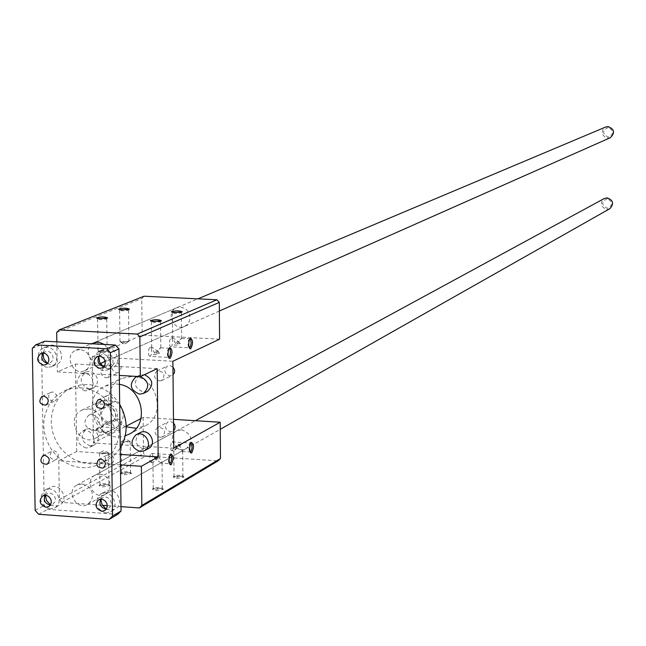 <?xml version="1.0" encoding="UTF-8"?>
<svg xmlns="http://www.w3.org/2000/svg" width="646" height="646" viewBox="0 0 646 646"><rect width="100%" height="100%" fill="white"/><g stroke="black" fill="none" stroke-linecap="round" stroke-linejoin="round"><path stroke-width="0.48" stroke-dasharray="3.23 2.42" d="M116.724 372.92L118.848 372.524C122.974 366.815 121.529 363.65 114.512 363.004C110.466 367.178 111.201 370.481 116.724 372.92M105.944 377.862L108.076 377.466C112.242 371.708 110.781 368.503 103.699 367.849C99.621 372.064 100.364 375.407 105.944 377.862M117.451 428.459L119.752 427.983C123.62 422.137 122.054 419.036 115.053 418.681C111.233 422.864 112.033 426.126 117.451 428.459M106.703 433.95L109.029 433.474C112.929 427.571 111.338 424.438 104.281 424.075C100.437 428.298 101.244 431.593 106.703 433.95M172.958 367.138L170.294 365.693L167.427 366.032C163.43 370.255 164.197 373.566 169.736 375.956L173.031 374.793M159.425 380.954L161.694 380.51C165.788 374.615 164.254 371.426 157.091 370.933C153.062 375.205 153.837 378.548 159.425 380.954M173.516 423.065L170.754 421.588L167.807 422.032C164.052 426.263 164.883 429.517 170.302 431.803L173.596 430.68M160.03 437.358L162.493 436.825C166.305 430.785 164.641 427.668 157.503 427.49C153.716 431.762 154.564 435.049 160.03 437.358M86.023 448.049C76.745 444.02 75.372 438.432 81.913 431.278L85.442 430.502L89.067 431.447L92.071 433.934L93.864 437.471L94.082 441.363L92.701 444.852L89.98 447.242L86.023 448.049M90.23 445.885C80.984 441.872 79.628 436.3 86.136 429.178L89.665 428.403L93.274 429.348L96.27 431.819L98.047 435.347L98.273 439.223L96.892 442.696L94.179 445.078L90.23 445.885M137.784 376.489L140.473 376.57M147.458 391.428L143.606 392.195C134.158 388.084 132.842 382.432 139.665 375.229L144.51 374.656M85.175 390.935C75.719 386.736 74.451 381.067 81.38 373.929L84.973 373.299L88.575 374.397L91.49 377.014L93.137 380.631L93.194 384.54L91.659 387.971L88.825 390.257L85.175 390.935M89.398 388.981C79.975 384.806 78.715 379.154 85.627 372.039L89.205 371.41L92.798 372.5L95.697 375.108L97.336 378.717L97.401 382.61L95.858 386.033L93.032 388.303L89.398 388.981M148.451 448.51L144.268 449.422C135.014 445.49 133.593 439.918 140.004 432.707M170.294 454.639L168.969 456.205L168.364 459.427L168.671 462.528L169.623 463.755L161.435 463.198L162.041 462.706L159.126 457.433L160.628 455.882L157.325 455.664L159.126 457.433L152.957 462.641L155.775 459.306L154.232 457.392L157.535 457.61L155.775 459.306L161.435 463.198M151.309 462.415L152.561 460.178L152.941 457.376L152.658 454.8L151.471 453.411L150.381 454.542L149.581 458.184L150.042 461.656L151.309 462.415M169.123 348.275L167.831 349.817L167.249 353.039L167.605 356.164L168.582 357.432L149.888 356.39L151.124 354.953L151.753 351.343L151.212 348.065L149.848 347.411L148.838 349.115L148.37 353.015L148.871 355.51L149.888 356.39M157.971 351.392L156.203 353.112L159.522 353.297L157.971 351.392L160.701 347.823L154.596 352.934L156.413 354.719L153.086 354.533L154.596 352.934L151.673 347.782L152.214 347.362L157.971 351.392M189.787 338.819L188.527 340.313L187.97 343.478L188.301 346.547L189.278 347.79L170.891 346.789L172.07 345.392L172.676 341.855L172.151 338.633L170.843 337.987L169.656 340.523L169.43 343.478L169.914 345.917L170.891 346.789M178.789 341.904L177.044 343.583L180.307 343.761L178.789 341.904L181.502 338.383L175.542 343.381L177.319 345.125L174.057 344.956L175.542 343.381L172.644 338.342L173.16 337.939L178.789 341.904M190.812 443.091L189.528 444.61L188.939 447.775L189.238 450.811L190.174 452.022M179.798 445.853L181.276 444.335L178.03 444.125L179.798 445.853L173.782 450.948L176.576 447.662L175.058 445.78L178.312 445.998L176.576 447.662L182.414 451.401L182.681 451.013L179.798 445.853M172.151 450.73L173.354 448.55L173.717 445.805L173.451 443.277L172.312 441.904L171.263 443.011L170.496 446.572L170.94 449.979L172.151 450.73M157.535 457.61L154.232 457.392M157.325 455.664L160.628 455.882M156.413 354.719L153.086 354.533M156.203 353.112L159.522 353.297M177.319 345.125L174.057 344.956M177.044 343.583L180.307 343.761M178.312 445.998L175.058 445.78M178.03 444.125L181.276 444.335M100.849 351.731L98.063 350.948L107.163 350.98L100.849 351.731M105.766 318.462L106.655 319.076L100.396 319.697L97.578 319.043L98.563 318.583M159.594 321.248L160.458 321.853L154.265 322.475L151.35 321.805L152.311 321.345M180.363 312.333L181.284 312.93L175.252 313.528L172.361 312.874L173.37 312.414M122.756 342.251L119.994 341.5L128.909 341.54L122.756 342.251M127.504 309.668L128.449 310.258L122.352 310.855L119.567 310.225L120.6 309.765M102.27 454.033L99.783 452.846L108.536 452.878L102.27 454.033M102.334 486.963L110.038 485.606L106.235 484.548L100.897 484.896L99.096 485.574L102.334 486.963M102.706 485.606L99.944 484.613L102.302 483.789L106.743 483.701L109.013 484.5L102.706 485.606M155.743 490.685L163.373 489.337L160.571 488.336L154.176 488.586L152.383 489.264L155.743 490.685M156.106 489.321L153.239 488.303L154.822 487.609L159.199 487.334L162.34 488.223L156.106 489.321M176.519 478.42L183.957 477.128L181.195 476.167L174.929 476.401L173.185 477.055L176.519 478.42M176.867 477.087L174.032 476.11L175.567 475.44L180.686 475.246L182.947 476.037L176.867 477.087M124.032 442.558L121.553 441.42L130.137 441.452L124.032 442.558M124.064 474.834L131.574 473.542L128.845 472.597L123.515 472.694L120.85 473.502L124.064 474.834M124.428 473.51L121.682 472.557L123.975 471.766L128.336 471.685L130.565 472.46L124.428 473.51M157.204 368.664L75.372 364.029L57.324 371.862L119.3 375.423M120.455 464.886L58.77 460.735L76.713 451.53L120.326 454.413M76.713 451.53L75.372 364.029M119.413 384.354L116.337 383.974L105.322 386.05C77.916 397.338 97.393 445.74 125.292 435.743M58.77 460.735L59.4 499.568L61.943 502.394L102.415 505.301M107.276 505.648L120.996 506.634M100.041 474.156L103.723 475.133L106.921 477.426L109.901 482.627L110.272 486.567L109.263 490.266L105.524 494.271C94.647 501.021 83.536 480.882 95.019 475.23L100.041 474.156M56.832 341.871L57.324 371.862M104.402 344.447C109.562 350.132 109.812 355.704 105.145 361.179M184.627 326.408L102.787 362.689C91.143 368.422 81.897 347.16 94.058 342.598L176.568 307.835C165.206 312.107 173.742 331.761 184.627 326.408L187.55 324.3L189.439 321.135L190.013 317.38L189.181 313.593L187.074 310.33L184.005 308.077L180.42 307.157L176.568 307.835M173.766 448.195L93.412 442.962L126.188 426.15M141.006 418.543L143.121 417.461L173.475 419.343M219.583 339.182L142.16 335.08L92.168 356.754L172.894 361.243M92.168 356.754L93.412 442.962M126.196 426.804C105.282 420.078 102.1 386.405 121.698 378.419L132.567 376.368C157.115 376.505 167.048 415.854 145.1 425.827L136.241 428.306M143.121 417.461L143.541 453.476L145.907 456.084L218.122 460.856M181.599 429.719L176.899 430.737C166.167 436.034 176.455 454.655 186.629 448.348C193.59 440.184 191.91 433.975 181.599 429.719M144.058 296.215L141.732 298.597L142.16 335.08M56.678 332.48L141.732 298.597M59.4 499.568L143.541 453.476M61.943 502.394L145.907 456.084M607.313 198.702C601.264 201.681 601.224 204.879 607.183 208.295C613.24 205.323 613.28 202.125 607.313 198.702M609.913 208.65L607.482 209.361L604.971 208.916L602.12 206.349L601.386 203.861L601.781 201.334L604.276 198.524M82.115 483.927L77.019 485.009C65.383 490.742 76.672 511.212 87.694 504.373L91.482 500.303L92.499 496.548L92.12 492.543L90.4 488.836L87.565 485.937L82.115 483.927M608.257 127.448C602.185 130.492 602.137 133.706 608.128 137.105C614.209 134.061 614.249 130.847 608.257 127.448M610.341 137.687L607.838 138.155L605.367 137.469L602.775 134.618L602.29 132.059L602.952 129.563L605.738 126.996M80.088 349.526L75.905 350.245C63.574 354.872 72.974 376.481 84.787 370.667L87.953 368.373L89.988 364.909L90.311 358.675L87.355 353.039L83.996 350.552L80.088 349.526M92.249 430.349C83.907 426.715 82.704 421.693 88.639 415.289L91.813 414.619L95.059 415.499L97.732 417.752L99.306 420.934L99.468 424.43L98.192 427.539L95.729 429.655L92.249 430.349M109.214 423.324L112.985 422.654L115.981 420.288L117.62 416.702L117.572 412.6L115.836 408.805L112.759 406.059L108.964 404.921L105.193 405.599L102.197 407.973L100.566 411.559L100.623 415.644L102.359 419.44L105.419 422.177L109.214 423.324M108.536 422.193C100.3 418.616 99.121 413.674 104.975 407.351L108.116 406.689L111.322 407.553L113.954 409.774L115.505 412.907L115.658 416.355L114.399 419.415L111.968 421.507L108.536 422.193M95.543 430.494L109.021 431.358L115.973 427.813L102.569 426.966L95.543 430.494L98.337 431.867L102.302 432.707L106.251 432.368L109.021 431.358M108.657 404.63L95.156 403.807L102.205 400.439L115.626 401.247L108.657 404.63L101.882 402.434L95.156 403.807M102.205 400.439C92.475 408.684 92.604 417.526 102.569 426.966M115.973 427.813L116.038 427.781C125.752 419.529 125.607 410.686 115.626 401.247M88.316 408.934L81.8 410.186C64.826 417.494 79.498 447.218 95.624 438.19C108.617 432.432 102.795 409.079 88.316 408.934M58.132 457.271L58.253 454.784L57.131 452.483L55.088 451.045L52.431 450.965L58.132 457.271C71.601 468.463 85.7 470.619 100.421 463.755L105.459 460.437L111.047 454.849L109.554 454.477L107.389 454.937L106.073 456.06L105.225 458.127L105.33 459.984L106.315 461.995L108.14 463.424L109.772 463.828L111.879 463.352C114.956 460.428 114.673 457.594 111.047 454.849C121.957 438.828 121.731 422.064 110.369 404.541L104.604 398.194C97.522 391.936 89.544 388.496 80.669 387.866L72.312 388.367L64.422 390.83L57.123 395.344L51.607 400.972L54.991 400.98L57.106 398.671L57.123 395.344L52.932 391.985L51.05 392.324C47.707 395.182 47.893 398.065 51.607 400.972C40.9 416.985 41.174 433.652 52.431 450.965L51.85 451.199C48.353 456.52 49.774 459.338 56.129 459.661L58.132 457.271M119.671 404.331C111.831 392.332 101.261 385.735 87.953 384.531L80.815 384.838L75.081 386.203L71.803 387.487L64.632 391.896L58.729 397.993L54.393 405.446L51.842 413.868L51.212 422.823L52.528 431.851L55.726 440.475L60.627 448.251L66.99 454.784L74.484 459.726L82.72 462.827L91.272 463.917L99.702 462.94L107.559 459.928L114.617 454.881L120.245 448.122M104.604 398.194C104.216 402.644 106.138 404.759 110.369 404.541L110.91 404.323C114.471 400.488 113.753 397.484 108.754 395.32L106.76 395.707L104.604 398.194M105.661 512.956C95.285 508.572 93.573 502.281 100.534 494.085C110.571 487.843 121.093 506.286 110.652 511.818L105.661 512.956M100.792 499.253L103.659 497.178L106.17 497.105L108.56 498.187L110.345 500.222L111.185 502.79L110.91 505.406L109.57 507.546L106.34 508.975M106.219 508.975L110.304 510.243L115.279 509.105C125.679 503.597 115.206 485.235 105.209 491.453L101.955 494.715L100.728 499.35M47.586 367.396L43.976 366.435L40.892 364.102L38.211 358.845L38.598 353.087L40.545 349.922L43.524 347.879C54.304 342.945 62.541 362.543 51.454 366.726L47.586 367.396M43.169 353.023L46.27 351.343L48.781 351.577L51.026 352.95L52.56 355.187L53.085 357.844L52.487 360.403L50.897 362.358L47.529 363.375M47.279 363.351L52.487 365.305L56.339 364.643C67.386 360.476 59.19 340.959 48.45 345.876L44.792 348.727L43.007 353.209M103.699 370.602L100.082 369.641L96.973 367.332L94.259 362.107L94.13 358.199L95.398 354.638L99.468 351.044C110.272 345.828 118.937 365.37 107.809 369.843L103.699 370.602M99.274 356.14L102.294 354.468L104.838 354.654L107.139 355.978L108.73 358.199L109.303 360.864L108.746 363.456L107.171 365.458L103.901 366.565M103.085 366.492L108.391 368.486L112.485 367.736C123.572 363.278 114.94 343.817 104.176 349.01L100.461 352.07L98.781 356.786M49.96 508.911C39.592 504.429 37.953 498.139 45.042 490.039C55.104 484.112 65.133 502.685 54.684 507.893L49.96 508.911M45.131 495.264L48.07 493.189L50.558 493.181L52.899 494.319L54.619 496.378L55.403 498.954L55.072 501.546L52.714 504.348L50.364 504.962M50.469 504.792L54.813 506.23L59.521 505.22C69.938 500.028 59.949 481.536 49.92 487.439L46.617 490.637L45.325 495.272M32.3 348.38L41.473 344.673L44.219 505.463L47.667 509.29L117.661 514.377M35.15 510.413L44.219 505.463M38.623 514.273L47.667 509.29M44.824 341.217L41.473 344.673M108.076 377.466L118.848 372.524M103.699 367.849L114.512 363.004M109.029 433.474L119.752 427.983M104.281 424.075L115.053 418.681M161.694 380.51L171.981 375.504M157.091 370.933L167.427 366.032M162.493 436.825L172.74 431.278M157.503 427.49L167.807 422.032M86.136 429.178L81.913 431.278M94.179 445.078L89.98 447.242M139.665 375.229L137.073 376.448M85.627 372.039L81.38 373.929M93.032 388.303L88.825 390.257M169.841 454.816L170.762 454.033M151.043 462.504L153.029 462.641M151.471 453.411L170.221 454.647M168.372 357.351L168.759 357.771M168.703 348.444L169.551 347.693M150.227 347.257L152.214 347.362M160.701 347.823L169.082 348.275M189.052 347.718L189.464 348.162M189.367 338.972L190.215 338.229M171.214 337.834L173.16 337.939M181.502 338.383L189.73 338.819M189.964 451.958L190.344 452.378M190.368 443.253L191.281 442.478M171.893 450.819L173.855 450.948M182.107 451.481L190.174 452.014M172.312 441.904L190.723 443.091M98.047 351.117L102.649 353.653L106.953 351.141M106.655 319.076L107.64 317.937M97.578 319.043L96.795 318.187M97.611 318.971L98.063 350.948M106.727 319.003L107.163 350.98M160.458 321.853L161.452 320.715M151.35 321.805L150.558 320.933M151.374 321.724L151.673 347.782M160.531 321.781L160.814 347.831M181.284 312.93L182.261 311.816M172.361 312.874L171.578 312.01M172.393 312.801L172.644 338.342M181.356 312.858L181.599 338.391M119.986 341.661L124.484 344.156L128.707 341.694M128.449 310.258L129.418 309.143M119.567 310.225L118.783 309.369M119.591 310.153L119.994 341.5M128.522 310.185L128.909 341.54M108.536 452.878L103.99 450.44L99.783 452.846M100.065 484.476L99.096 485.574M109.013 484.5L110.038 485.606M99.5 453.096L99.944 484.613M108.552 453.121L108.98 484.645M153.36 488.166L152.383 489.264M162.34 488.223L163.373 489.337M152.957 462.641L153.239 488.303M162.041 462.706L162.316 488.368M174.145 475.973L173.185 477.055M182.947 476.037L183.957 477.128M173.782 450.948L174.032 476.11M182.681 451.013L182.923 476.175M130.137 441.452L125.687 439.054L121.553 441.42M121.795 472.42L120.85 473.502M130.565 472.46L131.574 473.542M121.286 441.646L121.682 472.557M130.153 441.686L130.532 472.597M129.087 434.185L145.1 425.827M105.322 386.05L121.698 378.419M105.524 494.271L186.629 448.348M95.019 475.23L176.899 430.737M87.694 504.373L220.262 429.299M77.019 485.009L195.375 420.699M84.787 370.667L100.51 363.698M102.787 362.689L219.365 311.009M75.905 350.245L91.352 343.737M94.058 342.598L197.902 298.848M95.729 429.655L111.968 421.507M88.639 415.289L104.975 407.351M95.624 438.19L116.038 427.781M81.8 410.186L95.43 403.669M100.421 463.755L107.559 459.928M64.422 390.83L71.803 387.487M110.652 511.818L115.279 509.105M100.534 494.085L105.209 491.453M104.628 510.59L108.585 508.297M98.539 499.907L102.512 497.654M51.454 366.726L56.339 364.643M43.524 347.879L48.45 345.876M45.648 364.748L49.823 362.979M40.868 353.394L45.067 351.666M107.809 369.843L112.485 367.736M99.468 351.044L104.176 349.01M102.1 367.897L106.089 366.104M97.078 356.576L101.083 354.824M54.684 507.893L59.521 505.22M45.042 490.039L49.92 487.439M48.579 506.609L52.714 504.348M42.773 495.862L46.924 493.633M47.118 464.264L56.129 459.661M42.806 455.737L51.85 451.199M103.255 468.011L111.879 463.352M98.733 459.532L107.389 454.937M102.254 408.522L110.91 404.323M98.071 399.834L106.76 395.707M45.947 405.123L54.991 400.98M41.966 396.402L51.05 392.324"/><path stroke-width="0.97" d="M173.031 374.793L174.315 372.847L174.606 371.062L174.275 369.229L172.958 367.138M173.596 430.68L174.872 428.75L175.163 426.974L174.598 424.575L173.516 423.065M140.473 376.57C148.992 381.237 149.977 386.849 143.428 393.406L139.56 394.173C130.08 390.047 128.764 384.37 135.603 377.143L137.784 376.489M144.51 374.656C153.005 379.307 153.982 384.895 147.458 391.428L143.428 393.406M140.247 451.611C130.96 447.662 129.531 442.066 135.959 434.831C145.035 429.558 153.853 446.071 144.438 450.706L140.247 451.611M135.959 434.831L140.004 432.707C149.048 427.442 157.834 443.891 148.451 448.51L144.438 450.706M171.158 464.732L169.728 463.998L169.074 460.606L169.559 456.472L170.899 453.912C173.677 455.729 173.758 459.338 171.158 464.732M169.793 463.755L171.02 462.245L171.658 458.708L171.416 456.133L170.294 454.639M170.076 358.441L168.679 357.626L167.984 354.202L168.42 350.059L169.753 347.516C172.603 349.51 172.708 353.144 170.076 358.441M168.743 357.432L169.955 356.011L170.584 352.425L170.076 349.139L169.123 348.275M190.699 348.775L189.367 347.984L188.697 344.625L189.117 340.555L190.4 338.068C193.13 340.054 193.227 343.624 190.699 348.775M189.399 347.79L190.554 346.418L191.168 342.921L190.691 339.691L189.787 338.819M191.644 452.983L190.279 452.257L189.649 448.93L190.118 444.868L191.41 442.365C194.066 444.182 194.139 447.726 191.644 452.983M190.174 452.022L191.2 451.183L192.048 448.049L191.878 444.593L190.812 443.091M99.985 318.696L96.537 317.905C101.172 316.637 104.87 316.645 107.64 317.937L99.985 318.696M98.563 318.583L105.766 318.462M153.869 321.474L150.308 320.65C154.919 319.382 158.633 319.399 161.452 320.715L153.869 321.474M152.311 321.345L159.594 321.248M174.872 312.543L171.343 311.752C175.833 310.532 179.467 310.556 182.261 311.816L174.872 312.543M173.37 312.414L180.363 312.333M121.965 309.87L118.541 309.103C123.055 307.892 126.673 307.908 129.418 309.143L121.965 309.87M120.6 309.765L127.504 309.668M119.3 375.423L140.327 376.634L157.204 368.664L158.165 456.916L141.385 466.291L120.455 464.886M120.326 454.413L158.165 456.916M125.292 435.743L129.087 434.185C149.904 424.713 142.742 387.568 119.413 384.354M102.415 505.301L107.276 505.648M120.996 506.634L139.334 507.95L141.845 505.463L141.385 466.291M140.327 376.634L139.859 336.913L137.259 334.063L59.157 329.928L56.678 332.48L56.832 341.871M91.352 343.737L98.184 341.887L104.402 344.447M105.145 361.179L100.51 363.698M141.845 505.463L220.48 458.547L220.205 422.234L173.766 448.195L172.894 361.243L219.583 339.182L219.301 302.401L216.895 299.768L144.058 296.215L59.157 329.928M139.859 336.913L219.301 302.401M173.475 419.343L220.205 422.234M126.188 426.15L141.006 418.543M136.241 428.306L126.196 426.804M139.334 507.95L218.122 460.856L220.48 458.547M137.259 334.063L216.895 299.768M195.375 420.699L604.276 198.524L607.127 197.854C613.288 200.179 614.217 203.781 609.913 208.65L220.262 429.299M197.902 298.848L605.738 126.996L608.064 126.559C614.499 129.16 615.258 132.866 610.341 137.687L219.365 311.009M120.245 448.122C128.296 434.08 128.11 419.48 119.671 404.331M106.34 508.975L105.605 508.967C100.501 507.425 98.895 504.187 100.792 499.253M100.728 499.35L102.181 504.906L106.219 508.975M101.64 511.269C95.398 508.636 94.364 504.849 98.539 499.907L100.938 499.245L103.449 499.77L105.597 501.369L106.953 503.743L107.244 506.407L106.412 508.854L104.628 510.59L101.64 511.269M47.529 363.375L47.513 363.375C42.063 361.59 40.609 358.142 43.169 353.023M43.007 353.209L43.791 358.845L47.279 363.351M43.33 365.143C36.798 362.172 35.974 358.264 40.868 353.394L43.339 353.031L45.793 353.863L47.739 355.72L48.797 358.239L48.757 360.928L47.634 363.246L45.648 364.748L43.33 365.143M103.901 366.565L103.643 366.557C98.127 364.756 96.674 361.292 99.274 356.14M98.781 356.786L99.694 362.188L103.085 366.492M99.645 368.341C93.081 365.426 92.225 361.502 97.078 356.576L99.565 356.156L102.052 356.931L104.054 358.756L105.169 361.275L105.177 363.973L104.087 366.339L102.1 367.897L99.645 368.341M50.364 504.962L49.895 504.946C44.832 503.404 43.242 500.174 45.131 495.264M45.325 495.272L46.649 500.707L50.469 504.792M45.753 507.215C39.519 504.526 38.526 500.747 42.773 495.862L45.155 495.264L47.634 495.845L49.726 497.493L51.018 499.883L51.252 502.54L50.38 504.938L48.579 506.609L45.753 507.215M44.873 455.333C49.79 457.465 50.541 460.445 47.118 464.264C40.722 463.933 39.285 461.091 42.806 455.737L44.873 455.333M100.913 459.072C105.847 461.163 106.622 464.143 103.255 468.011C96.787 467.841 95.277 465.015 98.733 459.532L100.913 459.072M100.082 399.454C105.112 401.634 105.839 404.662 102.254 408.522C95.745 408.086 94.356 405.187 98.071 399.834L100.082 399.454M43.863 396.063C48.878 398.283 49.572 401.311 45.947 405.123C39.519 404.533 38.195 401.626 41.966 396.402L43.863 396.063M32.3 348.38L35.15 510.413L38.623 514.273L109.109 519.441L117.661 514.377L121.052 511.018L118.961 348.913L115.44 345.045L44.824 341.217L35.675 344.891L32.3 348.38M109.109 519.441L112.525 516.057L121.052 511.018M112.525 516.057L110.337 352.684L118.961 348.913M110.337 352.684L106.784 348.783L115.44 345.045M106.784 348.783L35.675 344.891M137.073 376.448L135.603 377.143M169.777 464.086L170.391 464.765M168.759 357.771L169.349 358.417M189.464 348.162L190.013 348.759M190.344 452.378L190.917 453.007"/></g></svg>
